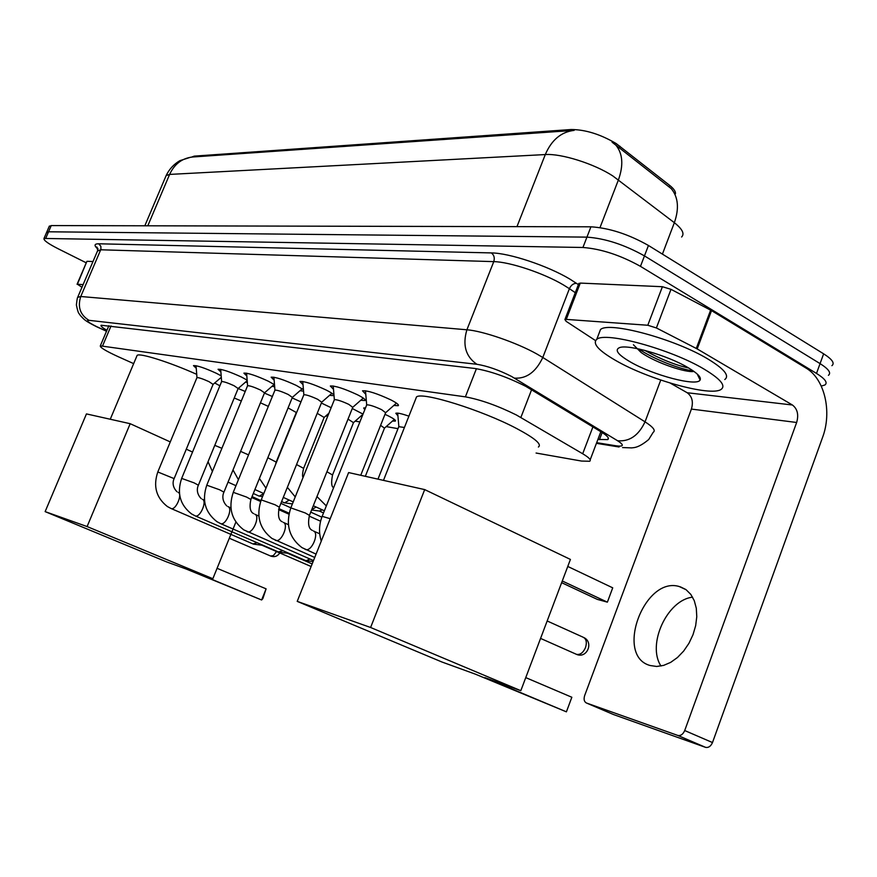 <?xml version="1.0" encoding="UTF-8"?>
<svg xmlns="http://www.w3.org/2000/svg" width="877" height="877" viewBox="0 0 877 877"><rect width="100%" height="100%" fill="white"/><g stroke="black" fill="none" stroke-linecap="round" stroke-linejoin="round"><path stroke-width="1.32" d="M292.14 397.917L300.954 401.885M321.377 403.047L331.144 407.706M352.28 408.507L363.023 414.108M362.311 415.895L361.302 415.742M384.992 414.339L388.73 416.104C393.905 418.746 396.119 420.412 395.341 421.113L392.457 421.059M196.251 368.274L193.488 365.621C197.04 365.402 204.626 367.945 216.246 373.229L221.179 375.849M221.366 378.415L220.28 378.173M220.894 372.045L218.055 369.283C221.804 369.042 229.642 371.651 241.581 377.099L247.139 380.136M247.314 382.504L245.483 382.142M246.821 376.025L243.905 373.131C247.873 372.868 255.996 375.553 268.252 381.166L274.501 384.707M274.665 386.768L272.023 386.318M274.161 380.223L271.157 377.187C275.367 376.913 283.775 379.664 296.382 385.463L303.409 389.64M303.53 391.153L299.989 390.714M303.014 384.663L299.923 381.473C304.396 381.166 313.122 384.005 326.101 389.991C331.923 392.951 334.444 394.836 333.666 395.626L329.522 395.363M333.501 389.355L330.333 386.012C335.091 385.672 344.157 388.599 357.52 394.793C363.374 397.785 365.873 399.704 365.029 400.526L360.732 400.274M365.797 394.332L362.519 390.813C367.606 390.451 377.033 393.466 390.813 399.868C396.7 402.916 399.167 404.856 398.235 405.7L393.795 405.481M536.077 453.036L581.561 461.061L589.629 461.258C591.515 460.151 589.201 457.651 582.69 453.76L516.334 414.953C497.632 405.711 480.64 399.671 465.38 396.853L100.318 345.856C99.923 347.424 105.92 351.052 118.318 356.742L133.666 363.626M675.443 193.806C675.739 191.504 673.799 188.687 669.633 185.354L616.202 143.565C600.405 134.258 585.376 129.577 571.146 129.522L194.245 156.128L191.789 157.005M325.838 415.939L327.702 416.268M355.207 421.124L359.888 421.947M386.22 426.595L397.994 428.667M397.917 415.841L395.812 413.253C397.358 412.705 401.721 413.681 408.901 416.169M364.766 409.756L363.692 407.98L365.523 407.871M264.437 393.082L272.363 396.492M221.563 381.703L221.607 381.572C223.602 381.462 227.746 382.854 234.049 385.716L238.138 388.511L245.242 391.46M681.615 236.998C684.773 233.786 682.35 229.018 674.347 222.692L612.771 175.904C594.069 163.714 561.203 153.376 545.297 154.56C551.578 139.958 561.192 131.901 574.15 130.377L192.6 157.005C182.131 158.178 174.468 163.977 169.612 174.413L166.148 175.575L165.797 176.398M662.42 254.111L674.347 222.692C679.302 208.518 678.261 197.161 671.234 188.621L612.102 142.206M46.525 232.602L48.553 231.791L586.932 237.13C605.273 238.434 624.446 244.694 644.463 255.898L820.072 363.615C828.655 369.053 831.429 372.955 828.414 375.323C831.429 372.955 828.655 369.053 820.072 363.615L644.463 255.898C624.446 244.694 605.273 238.434 586.932 237.13L48.553 231.791L46.525 232.602M49.2 226.43L51.239 225.575L590.934 226.803C609.296 227.987 628.469 234.214 648.443 245.472L823.635 353.826C832.196 359.285 834.948 363.242 831.9 365.676M597.917 439.421L607.695 439.618C609.647 438.379 607.421 435.781 601.019 431.824L525.893 386.406C507.169 376.978 490.09 370.993 474.665 368.45L101.118 325.246C100.46 325.992 102.39 327.68 106.906 330.322M86.253 262.815L57.959 248.662C48.049 243.598 43.401 240.188 44.003 238.445L582.931 247.478C601.238 248.904 620.423 255.196 640.473 266.356L816.509 373.427C825.114 378.831 827.91 382.679 824.906 384.981L821.278 386.088M615.566 360.403C598.531 350.559 592.249 343.543 596.733 339.388C604.823 331.188 670.96 349.167 704.209 369.195C720.456 378.974 726.09 385.705 721.124 389.388C710.852 396.974 648.18 379.412 615.566 360.403M598.969 333.556L600.482 329.577C608.671 321.125 674.819 338.895 707.98 359.055C724.194 368.899 729.785 375.729 724.775 379.544M687.974 367.584C697.401 373.163 701.447 377.307 700.098 380.004C697.127 386.867 652.872 375.17 630.212 361.861C617.901 354.637 614.338 349.89 619.524 347.621C628.107 344.058 667.748 355.503 687.974 367.584M633.413 344.76L641.12 352.521C656.128 363.1 686.625 373.043 693.882 371.431M638.62 348.914C654.045 359.471 681.254 369.645 693.225 370.894M644.727 350.372C660.502 359.142 675.191 365.04 688.785 368.055M650.164 665.522L656.698 666.465L663.637 665.391L670.686 662.365L677.482 657.498L683.676 651.041L688.938 643.323L693.005 634.718L695.658 625.696L696.776 616.706L696.294 608.221L694.266 600.657L690.802 594.387L686.088 589.717L679.247 586.527C644.31 575.827 614.459 656.018 650.164 665.522M698.969 375.849L698.048 375.751M578.732 283.731L580.289 283.085L566.268 319.392L647.796 325.257L662.398 286.713L670.993 289.333L711.521 310.611L805.897 367.989C824.632 378.787 832.306 411.664 822.527 437.546L712.486 742.556C710.841 746.272 708.561 747.884 705.656 747.379L677.866 735.463C680.76 735.946 683.04 734.301 684.707 730.541L796.656 422.484C798.859 414.689 797.445 408.857 792.413 404.999L697.193 348.925L656.391 327.954L647.796 325.257M580.289 283.085L662.398 286.713M670.302 383.128L687.195 392.743C692.096 396.371 693.499 401.809 691.405 409.077L584.674 695.538C583.545 699.287 584.137 701.775 586.439 703.003L613.44 714.514L705.514 747.336M586.439 703.003L677.724 735.408M566.268 319.392L564.898 319.568L566.147 321.333L595.549 340.605M660.995 666.027C646.667 644.562 667.233 599.868 692.611 597.171M415.665 399.079L416.509 396.941C422.034 391.482 482.043 410.173 516.608 428.502C534.904 438.237 542.161 444.409 538.379 447.018M475.323 674.139L566.399 711.839L484.915 677.625L520.817 690.681L370.609 627.493L297.215 601.37L441.887 661.982L475.323 674.139M571.848 697.259L566.399 711.839L571.848 697.259L525.751 677.614M297.215 601.37L348.618 472.571L424.687 489.596L570.423 559.427L520.817 690.681M424.687 489.596L370.609 627.493M567.77 566.443L612.727 587.831L607.377 602.159L612.727 587.831M562.278 580.991L607.377 602.159L597.248 599.364L561.642 582.668M136.834 356.084L137.13 355.382C139.355 352.642 169.743 362.223 196.7 374.336M214.712 382.975L219.875 385.792M186.33 569.074L261.62 599.978L191.964 571.113L212.848 578.71L87.097 526.562L45.133 511.62L166.553 561.883L186.33 569.074M266.104 588.84L262.859 598.596L261.62 599.978L266.104 588.84L217.079 568.307M235.869 522.111L212.848 578.71M45.133 511.62L86.45 413.911L130.18 423.701L87.097 526.562M192.534 452.039L186.297 449.199M170.27 441.92L130.18 423.701M252.05 496.601L260.951 500.592M278.842 508.616L289.147 513.231M288.939 514.185L278.601 509.559M260.622 501.501L251.677 497.489M360.732 475.29L385.628 412.716L381.659 409.68C374.38 406.325 369.403 404.714 366.729 404.856L366.619 405.13M309.493 515.237L352.751 407.323L348.739 404.341C341.679 401.085 336.9 399.528 334.389 399.66L334.29 399.901M279.39 507.07L321.706 402.236L317.66 399.287C310.809 396.152 306.205 394.639 303.848 394.749L303.76 394.968M250.921 499.364L292.348 397.413L288.281 394.518C281.616 391.471 277.176 390.002 274.961 390.112L274.885 390.309M223.975 492.052L264.525 392.841L260.447 390.002C253.968 387.053 249.682 385.617 247.588 385.716L247.522 385.891M309.943 559.033L306.27 560.688L305.218 560.381M305.7 560.589L220.248 523.459M282.876 550.668L278.447 551.951M278.897 552.137L194.891 515.742M288.665 553.19L287.481 553.212M174.161 478.535L213.078 384.4L208.978 381.638C202.839 378.864 198.838 377.516 196.963 377.592L196.908 377.735M257.147 542.72L252.993 543.926M253.398 544.113L170.818 508.408M262.837 545.187L261.85 545.176M404.418 427.483L398.783 426.682M365.325 476.321L384.477 428.162L380.607 425.334M332.602 474.83L353.497 422.659L348.026 419.129M303.672 468.23L324.139 417.441L317.222 413.341M276.233 461.96L296.294 412.486L288.073 407.915M316.027 506.994L311.631 509.899M322.33 509.855L319.327 511.028L323.514 512.935M268.318 406.391L260.458 402.806M289.224 500.098L284.663 502.839L283.688 502.532M241.328 400.986L234.247 398.005M263.725 493.521L259.417 496.119L258.507 495.834M86.856 261.434L77.406 284.225L83.107 284.63M87.218 261.302L92.973 261.554M77.406 284.225L81.978 287.272M531.605 389.706L520.872 417.463M619.973 146.251L619.348 147.884M669.633 185.354L669.019 186.933M194.245 156.128L193.905 156.917M571.146 129.522L570.708 130.618M476.419 368.68L465.38 396.853M592.907 426.902L582.69 453.76M111.039 325.948L102.642 345.746M615.731 144.946C622.769 153.508 623.668 165.15 618.438 179.851L600 227.603M516.959 226.639L545.297 154.56L169.612 174.413L147.796 225.795M51.239 225.575L45.867 238.007M590.934 226.803L582.931 247.478M648.443 245.472L640.473 266.356M823.635 353.826L816.509 373.427M596.678 442.677L616.235 445.834C623.854 446.821 624.292 445.121 617.572 440.736L511.412 376.376C498.772 369.995 487.25 365.961 476.858 364.284L88.961 320.324C85.595 320.291 88.248 322.429 96.909 326.748L106.545 331.155M77.658 297.369L80.761 296.503L466.904 329.785C482.482 330.881 516.476 342.578 536.647 353.87L542.797 357.476L569.403 288.676L563.363 284.893C543.532 273.098 509.592 261.817 493.762 261.631L100.734 249.781L97.49 251.008M97.961 249.167C93.894 245.582 94.135 243.784 98.695 243.784L491.306 252.916C494.069 254.955 494.891 257.86 493.762 261.631L466.904 329.785C462.365 345.045 465.676 356.544 476.858 364.284M98.915 327.812L99.605 328.009M491.306 252.916C509.098 252.982 547.467 265.687 569.787 279.05L578.403 284.597M514.503 378.13C526.463 378.897 535.891 372.012 542.797 357.476L645.033 421.837L660.754 380.059M617.572 440.736C629.445 441.833 638.599 435.529 645.033 421.837C653.168 427.066 655.886 430.552 653.201 432.306L648.728 439.498C637.886 448.575 633.205 447.5 631.736 447.895L622.56 447.566M575.279 292.677L569.403 288.676C571.091 285.08 573.481 283.304 576.573 283.337M88.961 320.324C80.158 314.887 77.428 306.939 80.761 296.503L100.91 249.309L100.866 246.327L98.695 243.784M616.235 445.834L619.096 446.996L596.426 443.334M602.148 432.514L599.44 439.662M699.32 376.31L698.256 376.189M691.405 409.077L796.656 422.484M687.195 392.743L792.413 404.999M711.521 310.611L697.193 348.925M684.707 730.541L712.486 742.556M696.294 348.432L710.633 310.118M670.993 289.333L656.391 327.954M575.783 654.034L576.562 654.374C580.223 654.966 583.216 652.685 585.518 647.566C587.119 642.249 586.296 638.774 583.03 637.173L547.16 620.971M270.598 556.018L273.372 555.579L276.584 551.556M330.212 518.702L322.144 516.345M312.3 530.366C308.66 528.798 307.706 523.788 309.438 515.369L305.163 512.924L290.813 507.882M313.407 530.958C319.59 532.986 311.697 551.896 305.635 549.539L305.021 549.276M316.071 554.121L301.907 547.588C289.059 537.656 285.376 524.38 290.868 507.75L334.389 399.66M282.219 521.782C278.612 520.258 277.647 515.402 279.335 507.191L275.038 504.768L261.225 499.89M283.337 522.374C289.169 524.303 281.462 542.666 275.74 540.429L275.192 540.188M253.76 513.659C250.197 512.124 249.232 507.388 250.877 499.462L246.569 497.062L233.26 492.337M254.9 514.262C260.414 516.093 252.883 533.95 247.478 531.824L246.974 531.594M226.814 505.963C220.96 500 223.12 493.63 223.942 492.15L219.623 489.772L206.775 485.189M227.965 506.577C233.194 508.32 225.817 525.685 220.708 523.657L216.937 521.662C205.086 512.431 201.71 500.23 206.808 485.091L247.588 385.716L246.612 373.174M201.25 498.673C195.45 492.775 197.61 486.658 198.388 485.211L194.069 482.854L181.66 478.403M202.412 499.287C207.378 500.953 200.164 517.858 195.319 515.928L191.537 513.922C179.993 504.889 176.715 493.017 181.692 478.316L221.629 381.55L220.686 369.349M176.979 491.745C171.234 485.902 173.383 480.048 174.128 478.612L157.805 471.969M178.152 492.37C182.865 493.948 175.806 510.425 171.201 508.572L167.408 506.555C156.172 497.719 152.971 486.165 157.838 471.892L196.963 377.592L196.064 365.709M333.611 487.667C331.44 486.768 331.078 482.547 332.536 474.994L326.935 471.738M303.08 477.395C302.225 476.628 302.401 473.624 303.617 468.373L296.558 464.536M275.356 465.029L276.189 462.091L267.825 457.761M248.531 454.889L240.605 451.381M221.903 448.311L214.777 445.352M398.235 405.7L398.465 405.13M600.833 431.714L590.188 459.789M108.869 325.696L100.318 345.856M190.627 157.224L179.906 160.655C173.81 164.218 169.228 169.184 166.148 175.575L144.826 225.784M49.353 226.058L44.003 238.445M97.939 248.827L96.81 246.996L97.742 250.416L77.867 296.875C77.428 298.246 77.384 296.382 76.376 304.944C78.568 315.303 78.842 312.596 80.256 315.402C84.378 319.59 83.863 320.28 96.437 326.65L106.512 331.243M608.298 438.007L607.695 439.618M596.733 339.388L600.482 329.577M697.226 374.03L700.098 380.004M685.737 589.465L680.377 586.845M705.656 747.379L677.866 735.463M564.898 319.568L578.897 283.326M383.479 480.377L416.509 396.941M540.572 638.412L576.562 654.374C586.79 658.956 594.036 642.479 583.95 637.601M110.261 419.239L137.13 355.382M229.314 538.237L270.927 556.161C274.676 557.323 277.625 556.248 279.774 552.938M366.685 404.878L365.49 390.758M366.729 404.856L322.21 516.202C318.998 524.402 318.68 532.712 321.256 541.12M385.748 412.596L396.448 403.124M334.356 399.682L333.227 385.979M352.85 407.224L363.242 398.07M313.769 531.144L319.699 533.786M314.733 557.465L272.002 538.467C259.504 528.776 255.92 515.884 261.269 499.769L303.848 394.749L302.751 381.473M321.793 402.137L331.89 393.28M283.644 522.539L288.401 524.654M274.929 390.133L273.92 377.22M274.961 390.112L233.304 492.227C228.075 507.849 231.55 520.379 243.718 529.84L313.495 560.578M292.414 397.336L302.236 388.752M255.174 514.404L258.858 516.038M264.591 392.775L274.161 384.455M228.206 506.709L230.925 507.904M313.122 561.521L306.27 560.688M238.204 388.456L247.182 380.673M238.138 388.511L198.421 485.124M202.631 499.397L204.484 500.219M287.864 553.277L279.412 552.236M312.157 563.922L287.557 553.244M213.133 384.345L221.289 377.307M178.338 492.468L179.401 492.929M262.201 545.242L253.881 544.2M311.127 566.52L261.916 545.209M398.838 426.441L397.687 413.122M398.882 426.419L377.976 479.149M384.575 428.053L394.354 419.392M353.574 422.561L362.957 414.284M316.97 496.579L326.321 505.919M313.297 505.744L324.369 510.787M324.216 417.364L328.93 413.21M287.36 487.338L295.231 496.897M283.293 497.402L293.214 501.896M259.417 478.469L265.983 488.149M319.656 511.083L311.609 509.965M254.911 489.541L263.802 493.554M281.605 501.589L284.159 502.74M321.848 517.156L310.743 512.135M233.008 469.951L238.423 479.675M292.403 503.924L284.663 502.839M228.031 482.131L235.968 485.694M253.31 493.488L258.945 496.031M320.598 521.234L309.175 516.093M290.791 507.805L280.892 503.354M208.046 461.719L212.398 471.464M262.574 496.568L259.417 496.119M77.066 284.28L86.878 261.368"/></g></svg>
